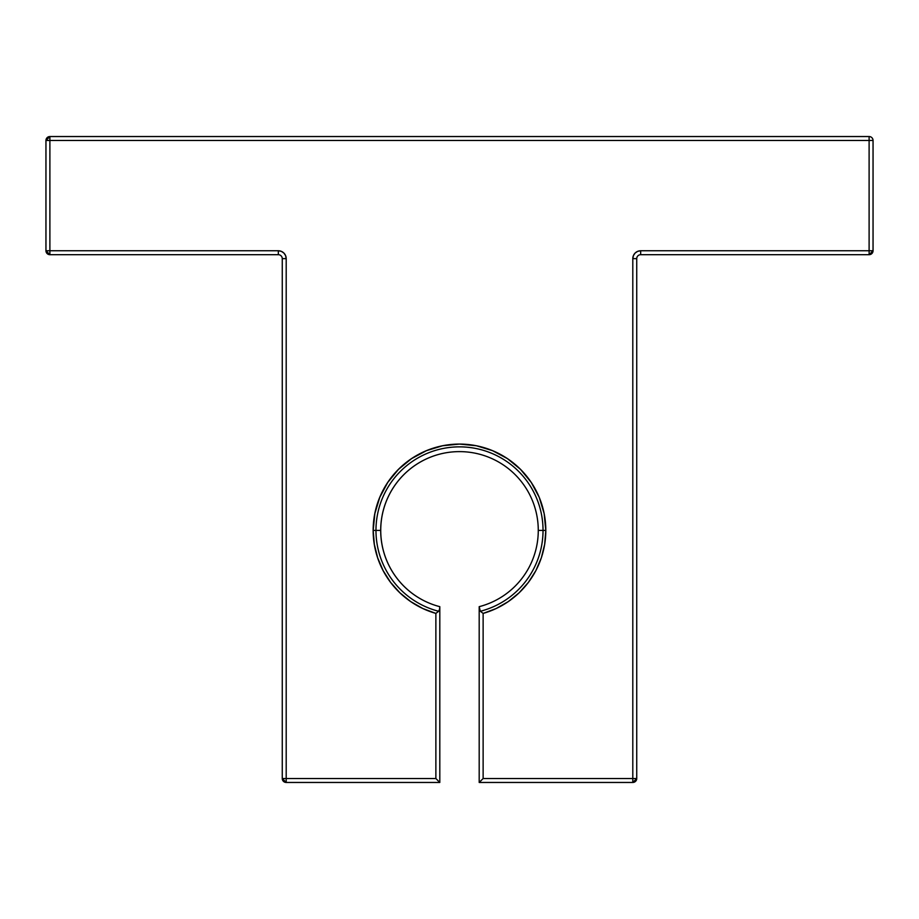 <?xml version="1.0" encoding="UTF-8"?>
<svg xmlns="http://www.w3.org/2000/svg" width="919" height="919" viewBox="0 0 919 919"><rect width="100%" height="100%" fill="white"/><g stroke="black" fill="none" stroke-linecap="round" stroke-linejoin="round"><path stroke-width="1.38" d="M544.151 513.56L545.806 530.389A86.306 86.306 0 0 0 459.5 444.084A86.306 86.306 0 0 0 373.194 530.389L374.849 513.56L379.754 497.363L387.738 482.441L398.467 469.368L411.551 458.627L426.473 450.655L442.659 445.738L459.5 444.084L476.341 445.738L492.527 450.655L507.449 458.627L520.533 469.368L531.262 482.441L539.246 497.363L544.151 513.56L545.806 530.389L543.026 530.389A83.526 83.526 0 0 1 480.35 611.273L483.13 613.41A86.306 86.306 0 0 0 545.806 530.389L543.026 530.389A83.526 83.526 0 0 1 480.35 611.273L479.258 609.412M283.891 253.058L285.602 255.62L286.2 258.63L286.2 778.519L435.87 778.519L435.87 613.41A86.306 86.306 0 0 1 373.194 530.389L375.974 530.389A83.526 83.526 0 0 1 459.5 446.864A83.526 83.526 0 0 1 543.026 530.389L538.27 530.389A78.77 78.77 0 0 0 459.5 451.62A78.77 78.77 0 0 0 380.73 530.389L375.974 530.389A83.526 83.526 0 0 1 459.5 446.864A83.526 83.526 0 0 1 543.026 530.389L538.27 530.389A78.77 78.77 0 0 0 459.5 451.62A78.77 78.77 0 0 0 439.81 606.666L439.741 609.412L438.65 611.273A83.526 83.526 0 0 1 459.5 446.864A83.526 83.526 0 0 1 480.35 611.273L479.19 608.7L479.19 782.46L632.8 782.46L632.8 258.63L633.398 255.62L635.109 253.058L637.66 251.358L640.669 250.761L869.11 250.761L869.11 140.481L49.89 140.481L49.89 250.761L278.331 250.761L281.34 251.358L283.891 253.058L285.602 255.62L286.2 258.63L286.2 778.519L435.87 778.519L435.87 613.41L422.809 608.516L410.713 601.6L399.891 592.812L390.621 582.405L383.143 570.642L377.663 557.822L374.32 544.289L373.194 530.389L374.849 513.56M637.66 251.358L640.669 250.761L873.05 250.761L869.11 250.761L869.11 136.54L49.89 136.54L45.95 140.481L49.89 140.481L45.95 140.481L45.95 250.761L49.89 254.689L278.331 254.689A3.94 3.94 0 0 1 282.259 258.63L282.259 778.519L286.2 778.519L286.2 782.46L439.81 782.46L435.87 778.519L435.87 613.41A86.306 86.306 0 0 1 459.5 444.084A86.306 86.306 0 0 1 545.806 530.389L544.68 544.289L541.337 557.822L535.857 570.642L528.379 582.405L519.109 592.812L508.287 601.6L496.191 608.516L483.13 613.41A86.306 86.306 0 0 0 545.806 530.389L538.27 530.389A78.77 78.77 0 0 0 459.5 451.62A78.77 78.77 0 0 0 380.73 530.389L375.974 530.389A83.526 83.526 0 0 0 438.65 611.273L437.341 612.284M538.27 530.389A78.77 78.77 0 0 1 479.19 606.666A78.77 78.77 0 0 0 538.27 530.389A78.77 78.77 0 0 1 479.19 606.666L479.19 782.46L483.13 778.519L636.741 778.519L636.741 258.63A3.94 3.94 0 0 1 640.669 254.689L869.11 254.689L873.05 250.761L873.05 140.481A3.94 3.94 0 0 0 869.11 136.54L49.89 136.54A3.94 3.94 0 0 0 45.95 140.481L45.95 250.761L49.89 250.761L45.95 250.761A3.94 3.94 0 0 0 49.89 254.689L49.89 250.761L278.331 250.761A7.88 7.88 0 0 1 286.2 258.63L286.2 778.519L282.259 778.519L286.2 782.46L439.81 782.46L439.81 608.7L438.65 611.273L435.87 613.41L438.65 611.273A83.526 83.526 0 0 1 375.974 530.389L380.73 530.389A78.77 78.77 0 0 0 439.81 606.666L439.443 610.308L437.237 612.364L438.65 611.273M481.659 612.284L483.13 613.41L483.13 778.519L483.13 613.41L481.659 612.284L483.13 613.41L483.13 778.519L632.8 778.519L632.8 258.63L633.398 255.62L635.109 253.058M422.809 608.516L410.713 601.6L399.891 592.812M383.143 570.642L377.663 557.822M387.738 482.441L398.467 469.368L411.551 458.627M535.857 570.642L528.379 582.405L519.109 592.812M508.287 601.6L496.191 608.516M480.35 611.273L479.19 606.666L479.557 610.308M481.625 780.036L479.19 782.46L483.13 778.519L479.19 782.46L632.8 782.46L636.741 778.519L632.8 778.519L632.8 258.63A7.88 7.88 0 0 1 640.669 250.761L869.11 250.761L869.11 140.481L49.89 140.481L49.89 250.761L278.331 250.761A7.88 7.88 0 0 1 286.2 258.63L282.259 258.63L282.259 778.519A3.94 3.94 0 0 0 286.2 782.46L286.2 778.519L435.87 778.519L439.81 782.46L439.81 606.666A78.77 78.77 0 0 1 380.73 530.389M479.19 608.7L479.19 782.46L483.13 778.519L632.8 778.519L632.8 782.46A3.94 3.94 0 0 0 636.741 778.519L636.741 258.63L632.8 258.63A7.88 7.88 0 0 1 640.669 250.761L640.669 254.689L869.11 254.689L869.11 250.761L869.11 254.689A3.94 3.94 0 0 0 873.05 250.761L873.05 140.481L49.89 140.481L49.89 136.54A3.94 3.94 0 0 0 45.95 140.481L45.95 250.761L49.89 250.761L49.89 254.689L278.331 254.689L278.331 250.761L278.331 254.689A3.94 3.94 0 0 1 282.259 258.63L286.2 258.63L282.259 258.63L282.259 778.519L286.2 778.519L286.2 782.46L439.81 782.46L439.81 608.7M45.95 250.761A3.94 3.94 0 0 0 49.89 254.689L49.89 136.54L869.11 136.54L869.11 140.481L873.05 140.481A3.94 3.94 0 0 0 869.11 136.54L869.11 140.481L873.05 140.481A3.94 3.94 0 0 0 869.11 136.54M479.19 782.46L632.8 782.46L632.8 778.519L636.741 778.519L636.741 258.63L632.8 258.63L636.741 258.63A3.94 3.94 0 0 1 640.669 254.689L640.669 250.761L640.669 254.689L869.11 254.689A3.94 3.94 0 0 0 873.05 250.761L873.05 140.481M438.65 781.311L437.375 780.036M479.488 782.161L480.35 781.311M49.89 254.689L278.331 254.689L278.331 250.761M49.89 136.54L49.89 140.481L45.95 140.481M278.331 254.689A3.94 3.94 0 0 1 282.259 258.63M869.11 254.689L869.11 250.761L873.05 250.761M282.259 778.519A3.94 3.94 0 0 0 286.2 782.46M636.741 258.63A3.94 3.94 0 0 1 640.669 254.689M632.8 782.46A3.94 3.94 0 0 0 636.741 778.519"/></g></svg>
